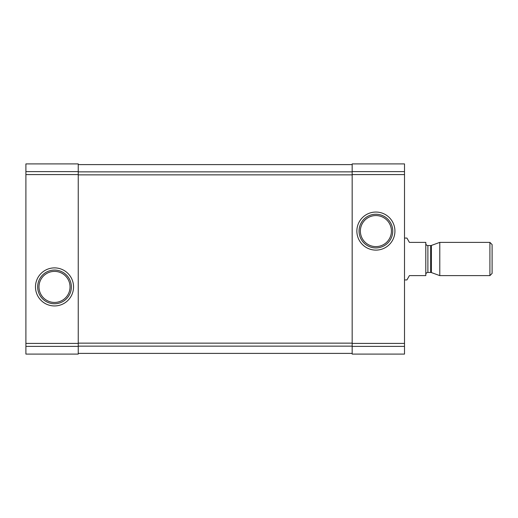 <?xml version="1.0" encoding="UTF-8"?>
<svg xmlns="http://www.w3.org/2000/svg" width="518" height="518" viewBox="0 0 518 518"><rect width="100%" height="100%" fill="white"/><g stroke="black" fill="none" stroke-linecap="round" stroke-linejoin="round"><path stroke-width="0.78" d="M25.9 346.387L25.9 163.908L78.244 163.908L78.244 354.092L25.9 354.092L25.9 346.387L78.244 346.387M35.483 286.914A19.036 19.036 0 0 0 64.031 303.399A19.036 19.036 0 0 0 64.031 270.435A19.036 19.036 0 0 0 35.483 286.914M352.169 346.387L352.169 163.908L404.513 163.908L404.513 354.092L352.169 354.092L352.169 346.387L404.513 346.387M356.863 231.086A19.036 19.036 0 0 0 385.418 247.565A19.036 19.036 0 0 0 385.418 214.601A19.036 19.036 0 0 0 356.863 231.086M78.244 164.607L352.169 164.607M78.244 353.393L352.169 353.393M360.373 231.086A15.527 15.527 0 0 0 383.663 244.528A15.527 15.527 0 0 0 383.663 217.638A15.527 15.527 0 0 0 360.373 231.086M359.052 231.086A16.848 16.848 0 0 0 384.324 245.674A16.848 16.848 0 0 0 384.324 216.492A16.848 16.848 0 0 0 359.052 231.086M38.986 286.914A15.527 15.527 0 0 0 62.277 300.362A15.527 15.527 0 0 0 62.277 273.472A15.527 15.527 0 0 0 38.986 286.914M37.665 286.914A16.848 16.848 0 0 0 62.937 301.508A16.848 16.848 0 0 0 62.937 272.326A16.848 16.848 0 0 0 37.665 286.914M404.513 279.94L406.908 279.94L409.401 275.621L425.796 275.621L425.796 242.379L409.401 242.379L406.908 238.06L404.513 238.06M489.905 275.621L492.1 273.42L492.1 244.58L489.905 242.379L439.782 242.379L439.782 275.621L489.905 275.621L489.905 242.379M25.9 171.613L78.244 171.613M25.9 174.579L78.244 174.579M25.9 343.421L78.244 343.421M352.169 171.613L404.513 171.613M352.169 174.579L404.513 174.579M352.169 343.421L404.513 343.421M78.244 171.859L352.169 171.859M78.244 174.857L352.169 174.857M78.244 343.143L352.169 343.143M78.244 346.141L352.169 346.141M431.377 245.441L430.665 245.564L430.665 272.436L431.377 272.559L431.377 245.441L439.782 242.379M430.665 272.436L427.894 272.436L427.894 245.564C426.618 245.441 425.925 244.742 425.796 243.473M431.377 272.559L439.782 275.621M430.665 245.564L427.894 245.564M427.894 272.436C426.618 272.559 425.925 273.258 425.796 274.527"/></g></svg>
